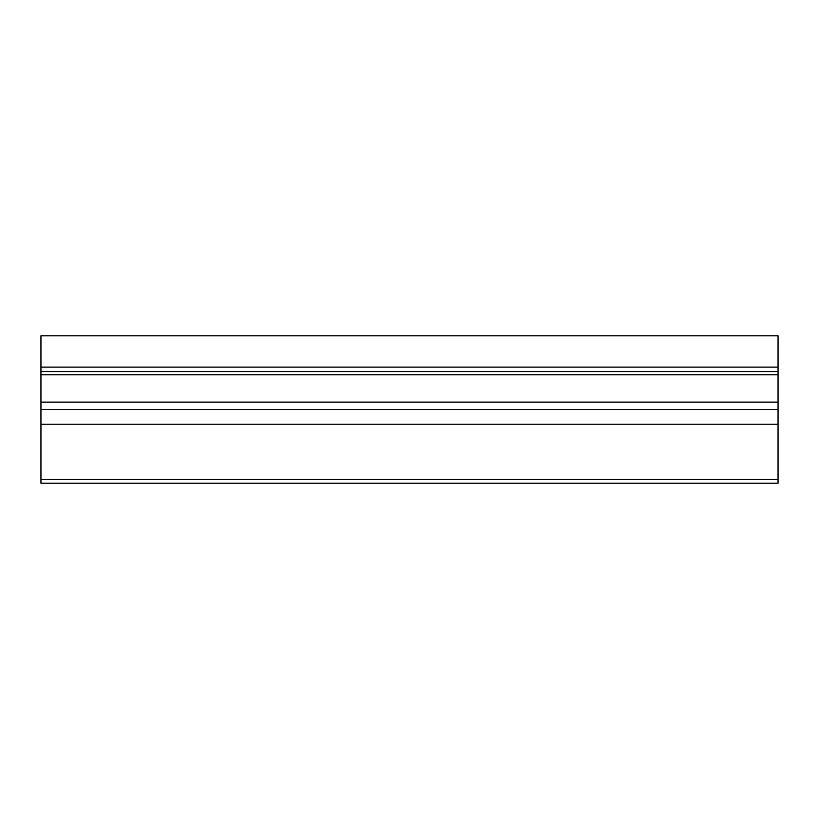 <?xml version="1.0" encoding="UTF-8"?>
<svg xmlns="http://www.w3.org/2000/svg" width="819" height="819" viewBox="0 0 819 819"><rect width="100%" height="100%" fill="white"/><g stroke="black" fill="none" stroke-linecap="round" stroke-linejoin="round"><path stroke-width="1.23" d="M778.05 374.774L778.05 371.58L40.95 371.58L40.95 374.774L778.05 374.774L778.05 409.5L40.95 409.5L40.95 424.242L778.05 424.242L778.05 409.5M40.95 409.5L40.95 374.774M40.95 479.524L40.95 483.21L778.05 483.21L778.05 479.524L40.95 479.524L40.95 424.242M40.95 371.58L40.95 335.79L778.05 335.79L778.05 371.58M40.95 402.129L778.05 402.129M778.05 424.242L778.05 479.524M40.95 367.117L778.05 367.117"/></g></svg>
